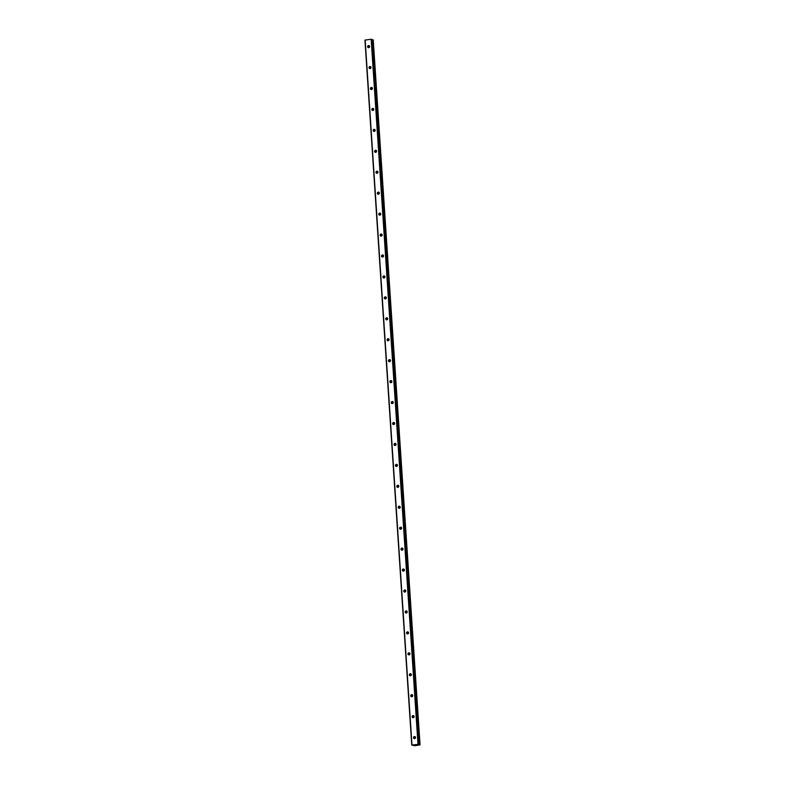 <?xml version="1.0" encoding="UTF-8"?>
<svg xmlns="http://www.w3.org/2000/svg" width="785" height="785" viewBox="0 0 785 785"><rect width="100%" height="100%" fill="white"/><g stroke="black" fill="none" stroke-linecap="round" stroke-linejoin="round"><path stroke-width="1.18" d="M413.518 737.714A1.07 0.991 112.9 0 1 414.931 736.605A1.07 0.991 112.9 0 1 415.52 737.458A1.07 0.991 112.9 0 1 414.107 738.567A1.07 0.991 112.9 0 1 413.518 737.714M414.715 738.606A1.07 0.991 112.9 0 1 415.393 737.017M412.125 716.774A1.07 0.991 112.9 0 1 413.548 715.665A1.07 0.991 112.9 0 1 414.127 716.519A1.07 0.991 112.9 0 1 412.714 717.627A1.07 0.991 112.9 0 1 412.125 716.774M413.332 717.667A1.07 0.991 112.9 0 1 413.999 716.077M410.741 695.834A1.07 0.991 112.9 0 1 412.154 694.725A1.07 0.991 112.9 0 1 412.743 695.579A1.07 0.991 112.9 0 1 411.32 696.688A1.07 0.991 112.9 0 1 410.741 695.834M411.939 696.727A1.07 0.991 112.9 0 1 412.606 695.137M409.348 674.894A1.07 0.991 112.9 0 1 410.761 673.785A1.07 0.991 112.9 0 1 411.35 674.639A1.07 0.991 112.9 0 1 409.937 675.748A1.07 0.991 112.9 0 1 409.348 674.894M410.545 675.797A1.07 0.991 112.9 0 1 411.222 674.197M407.955 653.954A1.07 0.991 112.9 0 1 409.368 652.855A1.07 0.991 112.9 0 1 409.956 653.709A1.07 0.991 112.9 0 1 408.543 654.808A1.07 0.991 112.9 0 1 407.955 653.954M409.152 654.857A1.07 0.991 112.9 0 1 409.829 653.257M406.561 633.014A1.07 0.991 112.9 0 1 407.984 631.915A1.07 0.991 112.9 0 1 408.563 632.769A1.07 0.991 112.9 0 1 407.15 633.878A1.07 0.991 112.9 0 1 406.561 633.014M407.768 633.917A1.07 0.991 112.9 0 1 408.435 632.327M405.178 612.084A1.07 0.991 112.9 0 1 406.591 610.975A1.07 0.991 112.9 0 1 407.179 611.829A1.07 0.991 112.9 0 1 405.757 612.938A1.07 0.991 112.9 0 1 405.178 612.084M406.375 612.977A1.07 0.991 112.9 0 1 407.042 611.387M403.784 591.144A1.07 0.991 112.9 0 1 405.197 590.035A1.07 0.991 112.9 0 1 405.786 590.889A1.07 0.991 112.9 0 1 404.373 591.998A1.07 0.991 112.9 0 1 403.784 591.144M404.981 592.037A1.07 0.991 112.9 0 1 405.659 590.448M402.391 570.204A1.07 0.991 112.9 0 1 403.814 569.096A1.07 0.991 112.9 0 1 404.393 569.949A1.07 0.991 112.9 0 1 402.98 571.058A1.07 0.991 112.9 0 1 402.391 570.204M403.588 571.097A1.07 0.991 112.9 0 1 404.265 569.508M400.998 549.264A1.07 0.991 112.9 0 1 402.42 548.156A1.07 0.991 112.9 0 1 403.009 549.009A1.07 0.991 112.9 0 1 401.586 550.118A1.07 0.991 112.9 0 1 400.998 549.264M402.205 550.157A1.07 0.991 112.9 0 1 402.872 548.568M399.614 528.325A1.07 0.991 112.9 0 1 401.027 527.216A1.07 0.991 112.9 0 1 401.616 528.069A1.07 0.991 112.9 0 1 400.193 529.178A1.07 0.991 112.9 0 1 399.614 528.325M400.811 529.218A1.07 0.991 112.9 0 1 401.488 527.628M398.221 507.385A1.07 0.991 112.9 0 1 399.634 506.276A1.07 0.991 112.9 0 1 400.222 507.13A1.07 0.991 112.9 0 1 398.809 508.238A1.07 0.991 112.9 0 1 398.221 507.385M399.418 508.278A1.07 0.991 112.9 0 1 400.095 506.688M396.827 486.445A1.07 0.991 112.9 0 1 398.25 485.336A1.07 0.991 112.9 0 1 398.829 486.2A1.07 0.991 112.9 0 1 397.416 487.299A1.07 0.991 112.9 0 1 396.827 486.445M398.024 487.348A1.07 0.991 112.9 0 1 398.701 485.748M395.444 465.505A1.07 0.991 112.9 0 1 396.857 464.406A1.07 0.991 112.9 0 1 397.445 465.26A1.07 0.991 112.9 0 1 396.023 466.368A1.07 0.991 112.9 0 1 395.444 465.505M396.641 466.408A1.07 0.991 112.9 0 1 397.308 464.818M394.05 444.575A1.07 0.991 112.9 0 1 395.463 443.466A1.07 0.991 112.9 0 1 396.052 444.32A1.07 0.991 112.9 0 1 394.639 445.429A1.07 0.991 112.9 0 1 394.05 444.575M395.248 445.468A1.07 0.991 112.9 0 1 395.925 443.878M392.657 423.635A1.07 0.991 112.9 0 1 394.07 422.526A1.07 0.991 112.9 0 1 394.659 423.38A1.07 0.991 112.9 0 1 393.246 424.489A1.07 0.991 112.9 0 1 392.657 423.635M393.854 424.528A1.07 0.991 112.9 0 1 394.531 422.938M391.264 402.695A1.07 0.991 112.9 0 1 392.686 401.586A1.07 0.991 112.9 0 1 393.265 402.44A1.07 0.991 112.9 0 1 391.852 403.549A1.07 0.991 112.9 0 1 391.264 402.695M392.471 403.588A1.07 0.991 112.9 0 1 393.138 401.998M389.88 381.755A1.07 0.991 112.9 0 1 391.293 380.647A1.07 0.991 112.9 0 1 391.882 381.5A1.07 0.991 112.9 0 1 390.459 382.609A1.07 0.991 112.9 0 1 389.88 381.755M391.077 382.648A1.07 0.991 112.9 0 1 391.744 381.059M388.487 360.815A1.07 0.991 112.9 0 1 389.9 359.707A1.07 0.991 112.9 0 1 390.488 360.56A1.07 0.991 112.9 0 1 389.075 361.669A1.07 0.991 112.9 0 1 388.487 360.815M389.684 361.708A1.07 0.991 112.9 0 1 390.361 360.119M387.093 339.876A1.07 0.991 112.9 0 1 388.506 338.767A1.07 0.991 112.9 0 1 389.095 339.62A1.07 0.991 112.9 0 1 387.682 340.729A1.07 0.991 112.9 0 1 387.093 339.876M388.29 340.768A1.07 0.991 112.9 0 1 388.967 339.179M385.7 318.936A1.07 0.991 112.9 0 1 387.123 317.827A1.07 0.991 112.9 0 1 387.712 318.69A1.07 0.991 112.9 0 1 386.289 319.789A1.07 0.991 112.9 0 1 385.7 318.936M386.907 319.838A1.07 0.991 112.9 0 1 387.574 318.239M384.316 297.996A1.07 0.991 112.9 0 1 385.729 296.897A1.07 0.991 112.9 0 1 386.318 297.75A1.07 0.991 112.9 0 1 384.895 298.849A1.07 0.991 112.9 0 1 384.316 297.996M385.513 298.899A1.07 0.991 112.9 0 1 386.191 297.299M382.923 277.056A1.07 0.991 112.9 0 1 384.336 275.957A1.07 0.991 112.9 0 1 384.925 276.811A1.07 0.991 112.9 0 1 383.512 277.919A1.07 0.991 112.9 0 1 382.923 277.056M384.12 277.959A1.07 0.991 112.9 0 1 384.797 276.369M381.53 256.126A1.07 0.991 112.9 0 1 382.952 255.017A1.07 0.991 112.9 0 1 383.531 255.871A1.07 0.991 112.9 0 1 382.118 256.98A1.07 0.991 112.9 0 1 381.53 256.126M382.727 257.019A1.07 0.991 112.9 0 1 383.404 255.429M380.136 235.186A1.07 0.991 112.9 0 1 381.559 234.077A1.07 0.991 112.9 0 1 382.148 234.931A1.07 0.991 112.9 0 1 380.725 236.04A1.07 0.991 112.9 0 1 380.136 235.186M381.343 236.079A1.07 0.991 112.9 0 1 382.01 234.489M378.753 214.246A1.07 0.991 112.9 0 1 380.166 213.137A1.07 0.991 112.9 0 1 380.754 213.991A1.07 0.991 112.9 0 1 379.332 215.1A1.07 0.991 112.9 0 1 378.753 214.246M379.95 215.139A1.07 0.991 112.9 0 1 380.627 213.549M377.359 193.306A1.07 0.991 112.9 0 1 378.772 192.197A1.07 0.991 112.9 0 1 379.361 193.051A1.07 0.991 112.9 0 1 377.948 194.16A1.07 0.991 112.9 0 1 377.359 193.306M378.556 194.199A1.07 0.991 112.9 0 1 379.233 192.61M375.966 172.366A1.07 0.991 112.9 0 1 377.389 171.258A1.07 0.991 112.9 0 1 377.968 172.111A1.07 0.991 112.9 0 1 376.555 173.22A1.07 0.991 112.9 0 1 375.966 172.366M377.163 173.259A1.07 0.991 112.9 0 1 377.84 171.67M374.582 151.426A1.07 0.991 112.9 0 1 375.995 150.318A1.07 0.991 112.9 0 1 376.584 151.171A1.07 0.991 112.9 0 1 375.161 152.28A1.07 0.991 112.9 0 1 374.582 151.426M375.779 152.319A1.07 0.991 112.9 0 1 376.447 150.73M373.189 130.487A1.07 0.991 112.9 0 1 374.602 129.378A1.07 0.991 112.9 0 1 375.191 130.241A1.07 0.991 112.9 0 1 373.778 131.34A1.07 0.991 112.9 0 1 373.189 130.487M374.386 131.389A1.07 0.991 112.9 0 1 375.063 129.79M371.796 109.547A1.07 0.991 112.9 0 1 373.209 108.448A1.07 0.991 112.9 0 1 373.797 109.301A1.07 0.991 112.9 0 1 372.384 110.41A1.07 0.991 112.9 0 1 371.796 109.547M372.993 110.45A1.07 0.991 112.9 0 1 373.67 108.86M370.402 88.617A1.07 0.991 112.9 0 1 371.825 87.508A1.07 0.991 112.9 0 1 372.404 88.362A1.07 0.991 112.9 0 1 370.991 89.47A1.07 0.991 112.9 0 1 370.402 88.617M371.609 89.51A1.07 0.991 112.9 0 1 372.276 87.92M369.019 67.677A1.07 0.991 112.9 0 1 370.432 66.568A1.07 0.991 112.9 0 1 371.02 67.422A1.07 0.991 112.9 0 1 369.598 68.531A1.07 0.991 112.9 0 1 369.019 67.677M370.216 68.57A1.07 0.991 112.9 0 1 370.883 66.98M367.625 46.737A1.07 0.991 112.9 0 1 369.038 45.628A1.07 0.991 112.9 0 1 369.627 46.482A1.07 0.991 112.9 0 1 368.214 47.591A1.07 0.991 112.9 0 1 367.625 46.737M368.822 47.63A1.07 0.991 112.9 0 1 369.5 46.04M369.009 47.561A1.688 1.57 112.9 0 1 369.578 46.217M370.402 68.501A1.688 1.57 112.9 0 1 370.971 67.157M371.786 89.441A1.688 1.57 112.9 0 1 372.355 88.097M373.179 110.381A1.688 1.57 112.9 0 1 373.748 109.037M374.573 131.321A1.688 1.57 112.9 0 1 375.142 129.976M375.956 152.261A1.688 1.57 112.9 0 1 376.525 150.916M377.349 173.191A1.688 1.57 112.9 0 1 377.919 171.846M378.743 194.13A1.688 1.57 112.9 0 1 379.312 192.786M380.136 215.07A1.688 1.57 112.9 0 1 380.705 213.726M381.52 236.01A1.688 1.57 112.9 0 1 382.089 234.666M382.913 256.95A1.688 1.57 112.9 0 1 383.482 255.606M384.307 277.89A1.688 1.57 112.9 0 1 384.876 276.546M385.7 298.83A1.688 1.57 112.9 0 1 386.269 297.486M387.084 319.77A1.688 1.57 112.9 0 1 387.653 318.425M388.477 340.7A1.688 1.57 112.9 0 1 389.046 339.365M389.87 361.64A1.688 1.57 112.9 0 1 390.439 360.295M391.264 382.58A1.688 1.57 112.9 0 1 391.823 381.235M392.647 403.519A1.688 1.57 112.9 0 1 393.216 402.175M394.041 424.459A1.688 1.57 112.9 0 1 394.61 423.115M395.434 445.399A1.688 1.57 112.9 0 1 396.003 444.055M396.817 466.339A1.688 1.57 112.9 0 1 397.387 464.995M398.211 487.279A1.688 1.57 112.9 0 1 398.78 485.935M399.604 508.219A1.688 1.57 112.9 0 1 400.173 506.874M400.998 529.149A1.688 1.57 112.9 0 1 401.567 527.805M402.381 550.089A1.688 1.57 112.9 0 1 402.95 548.744M403.775 571.029A1.688 1.57 112.9 0 1 404.344 569.684M405.168 591.968A1.688 1.57 112.9 0 1 405.737 590.624M406.561 612.908A1.688 1.57 112.9 0 1 407.13 611.564M407.945 633.848A1.688 1.57 112.9 0 1 408.514 632.504M409.338 654.788A1.688 1.57 112.9 0 1 409.907 653.444M410.732 675.728A1.688 1.57 112.9 0 1 411.301 674.384M412.125 696.658A1.688 1.57 112.9 0 1 412.684 695.314M413.509 717.598A1.688 1.57 112.9 0 1 414.078 716.254M414.902 738.538A1.688 1.57 112.9 0 1 415.471 737.193M411.762 745.034L364.947 40.104L371.168 39.25L371.933 39.387L418.778 744.347L418.101 744.661L420.053 744.886L414.647 745.75L411.762 745.034L418.758 744.327M371.933 39.427L418.778 744.347M420.044 744.877L372.934 39.868L372.002 39.858L418.827 744.788M416.982 744.985L416.393 745.053M416.629 744.828L416.04 744.906L416.629 744.828M416.423 745.063L417.08 744.985L416.423 745.063M416.011 744.896L417.08 744.985M415.785 745.093L415.196 744.994M371.619 39.26L418.444 744.2M371.168 39.25L417.993 744.19M372.119 39.858L418.935 744.798M365.162 40.006L411.978 744.945M372.836 39.878L419.651 744.808M372.934 39.868L419.759 744.808M373.012 39.878L419.828 744.808M373.101 39.888L419.926 744.818M373.238 39.947L420.053 744.886"/></g></svg>
